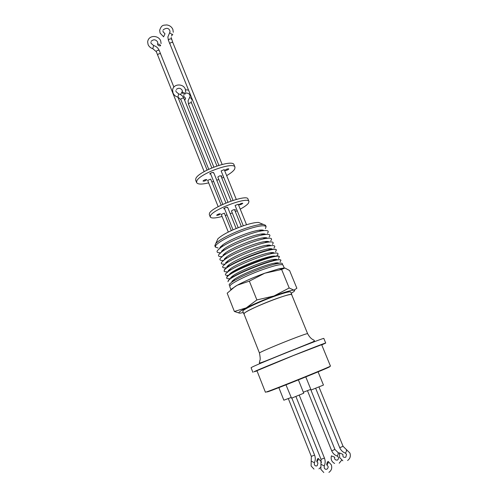 <?xml version="1.0" encoding="UTF-8"?>
<svg xmlns="http://www.w3.org/2000/svg" width="498" height="498" viewBox="0 0 498 498"><rect width="100%" height="100%" fill="white"/><g stroke="black" fill="none" stroke-linecap="round" stroke-linejoin="round"><path stroke-width="0.75" d="M185.181 93.985L185.113 94.103C183.625 94.215 182.654 93.692 182.181 92.535L182.249 92.404C183.743 92.298 184.714 92.827 185.181 93.985M184.627 100.21L185.611 98.28L184.727 100.453M160.512 45.679L160.424 45.853C158.968 45.972 158.022 45.443 157.573 44.247L157.661 44.073C159.117 43.955 160.07 44.49 160.512 45.679L160.655 45.386M163.661 36.622L165.006 33.796L163.661 36.622M318.135 458.397L318.234 458.44C318.197 459.909 317.749 461.017 316.902 461.758L316.803 461.708C316.84 460.245 317.282 459.137 318.135 458.397M345.357 453.105L346.527 454.35L345.836 457.183C344.05 457.587 343.085 457.226 342.941 456.106L342.879 454.332L339.474 452.943M328.107 461.447L328.219 461.497C328.201 463.04 327.74 464.186 326.837 464.933L326.732 464.883C326.75 463.352 327.211 462.2 328.107 461.447M337.152 456.037C338.845 457.245 338.982 458.558 337.563 459.984L337.364 460.102C335.154 460.177 334.276 459.218 334.724 457.22L331.444 455.869M217.028 240.721L217.869 238.822C222.413 234.608 230.979 230.238 243.559 225.712C250.488 223.403 255.493 222.32 258.58 222.457L260.504 223.247M221.685 246.261L220.9 246.386M218.136 248.023L215.323 247.052L214.819 245.67L215.783 243.522C219.076 239.7 233.076 232.547 245.838 228.258C253.949 225.544 259.782 224.262 263.336 224.405L265.521 225.289L266.113 226.634L265.415 228.582M220.278 247.892L219.761 247.948M215.323 247.052L215.696 245.657C217.813 242.084 232.691 234.265 246.41 229.653C258.014 225.855 264.581 224.853 266.113 226.634M263.529 230.35L263.118 230.667M220.595 252.754C217.433 252.909 216.393 252.162 217.47 250.5L220.77 247.537C229.012 241.437 252.349 232.056 262.514 230.755C267.725 230.064 269.368 230.891 267.451 233.232M222.089 256.607C218.871 256.812 217.813 256.09 218.915 254.441L222.096 251.615C230.331 245.526 254.229 235.921 264.382 234.614C269.455 233.936 271.036 234.732 269.113 237.017M223.565 260.398C220.284 260.653 219.207 259.962 220.334 258.319L223.397 255.623C231.626 249.56 256.078 239.731 266.218 238.411C271.161 237.739 272.674 238.511 270.738 240.739M225.028 264.121C221.678 264.426 220.583 263.766 221.735 262.141L224.685 259.57C232.902 253.526 257.908 243.478 268.017 242.146C272.836 241.48 274.28 242.233 272.344 244.4M226.864 266.623L229.285 264.55C236.5 259.259 259.277 250.108 268.148 248.925C270.744 248.533 272.169 248.664 272.425 249.317L272.418 249.317M226.472 267.787C223.054 268.142 221.934 267.513 223.11 265.895L225.949 263.448C234.153 257.435 259.707 247.164 269.791 245.825C274.485 245.165 275.861 245.888 273.925 248.004M273.95 252.853L273.346 253.289M227.331 271.759C225.407 271.933 224.337 271.721 224.112 271.136L224.461 269.592L227.2 267.258C235.386 261.288 261.487 250.793 271.528 249.442C274.367 249.006 275.96 249.131 276.303 249.803L275.606 251.845M234.514 209.758L233.307 209.789L231.452 210.897L238.2 227.673M220.869 175.912L219.637 175.856L217.825 177.02L227.953 202.194M210.393 173.273L222.805 204.373M224.374 208.158L224.741 209.029M238.193 204.323L235.081 205.469L243.292 225.806M224.299 213.212L221.317 214.401M224.112 271.136L224.573 269.904C228.688 263.411 276.278 245.296 276.434 250.102M234.57 209.745L235.517 209.739L234.826 210.386M220.925 175.9L221.89 175.956L221.237 176.672M224.654 208.855L223.633 208.73C225.003 207.697 226.26 207.236 227.405 207.349L227.256 207.635L227.1 207.243M210.735 174.119L209.677 173.895C211.003 172.781 212.254 172.333 213.43 172.545L213.3 172.874L213.107 172.401M228.177 270.707L230.593 268.64C237.814 263.367 261.176 253.98 270.034 252.785C272.611 252.386 273.993 252.517 274.186 253.177M240.229 209.148C244.512 206.813 247.282 204.778 248.539 203.06L248.956 201.422C248.334 196.337 213.175 209.303 210.486 215.665L210.256 216.985C211.245 218.485 215.186 218.317 222.077 216.468M225.283 215.497L227.026 214.912M230.232 213.729L232.267 212.914M235.311 211.588L237.191 210.704M248.956 201.422L247.967 198.988C247.313 193.834 212.167 206.776 209.509 213.2L209.285 214.538L210.256 216.985M216.68 215.161C218.018 214.165 219.257 213.71 220.39 213.81L220.359 213.941C219.014 214.943 217.782 215.391 216.655 215.292L216.68 215.161M239.034 204.641C240.403 203.626 241.642 203.165 242.75 203.271L242.713 203.427C241.343 204.441 240.098 204.896 238.996 204.796L239.034 204.641M233.027 200.389L221.124 170.907L224.243 169.644L236.289 199.412M207.734 180.388L210.704 179.081L221.143 205.157M226.665 175.613C230.867 173.186 233.543 171.001 234.695 169.065L235 167.179C233.979 161.147 199.038 173.79 196.76 181.073L196.623 182.604C197.743 184.453 201.752 184.54 208.662 182.878M211.862 181.975L213.605 181.415M216.786 180.264L218.803 179.454M221.822 178.122L223.677 177.22M235 167.179L234.029 164.782C232.977 158.688 198.055 171.306 195.801 178.651L195.67 180.201L196.623 182.604M203.047 180.942C204.342 179.865 205.574 179.423 206.738 179.622L206.72 179.778C205.425 180.855 204.192 181.297 203.035 181.098L203.047 180.942M225.102 170.229C226.428 169.133 227.661 168.685 228.8 168.89L228.775 169.065C227.443 170.16 226.216 170.609 225.077 170.403L225.102 170.229M228.302 275.344C225.594 275.543 224.797 274.94 225.905 273.533L228.532 271.323C236.693 265.39 263.38 254.659 273.377 253.295C277.828 252.642 279.079 253.32 277.131 255.325M276.857 259.47L276.16 259.968M229.815 278.625C227.916 278.818 226.864 278.643 226.652 278.096L227.007 276.546C228.078 275.307 230.518 273.639 234.321 271.541C243.329 266.548 259.39 260.093 269.35 257.46C275.369 255.879 278.675 255.567 279.266 256.532L278.544 258.562M226.652 278.096L227.138 276.907C231.389 270.638 279.384 252.299 279.422 256.881M230.655 277.647L233.462 275.4C241.063 270.227 263.579 261.176 272.643 259.651C275.425 259.141 276.95 259.19 277.224 259.8M278.5 262.988L277.766 263.498M280.978 260.417C281.003 255.953 232.796 274.404 228.476 280.567L227.978 281.725L228.377 280.287L231.47 277.847C240.017 272.045 265.59 261.767 275.768 260.037C278.83 259.477 280.523 259.514 280.86 260.155L280.081 262.066M278.743 263.156L278.419 263.386M231.85 281.382L234.639 279.148C242.246 273.993 265.328 264.712 274.386 263.168C277.149 262.658 278.631 262.707 278.83 263.324M230.101 285.516C229.005 285.36 228.875 284.819 229.696 283.891L232.672 281.569C239.663 277.249 249.529 272.742 262.272 268.055C268.603 265.801 273.67 264.301 277.479 263.554C281.65 262.795 283.181 263.149 282.067 264.625M284.209 267.968L283.032 265.085C281.775 263.809 275.058 265.291 262.882 269.536C248.552 274.628 232.722 282.354 230.238 285.366L229.727 286.512L230.873 289.413M230.661 289.624L237.285 285.217L249.355 281.146L256.868 299.933L273.975 295.999C284.439 292.164 291.093 290.216 293.938 290.147C295.077 290.197 294.965 290.739 293.59 291.772L291.23 293.291M239.463 313.136L234.365 311.468L227.181 293.198L235.093 286.524L237.285 285.217C244.885 281.146 254.042 277.143 264.762 273.215L281.631 269.48L289.189 287.975L293.938 290.147L296.87 288.267L289.587 270.532L284.875 268.011L281.631 269.48M244.039 314.051L243.871 313.908C242.763 312.862 258.935 305.087 274 299.528C284.887 295.557 290.813 293.926 291.778 294.648L291.76 294.866M291.778 294.648L290.72 292.046C289.736 291.286 283.804 292.886 272.916 296.845C257.852 302.379 241.704 310.192 242.837 311.294L243.871 313.908M307.602 333.648L291.685 294.685C292.357 291.778 249.025 308.623 244.53 313.049L243.97 313.871L259.446 353.007L260.137 352.497C262.894 350.909 277.467 344.728 290.216 339.76C301.078 335.546 306.874 333.511 307.602 333.648C311.188 340.202 314.051 339.561 314.331 340.626C314.73 340.813 314.064 341.317 312.333 342.138L296.515 348.544C279.366 355.199 257.404 364.903 259.421 362.7L259.807 360.633C260.423 359.979 260.305 357.44 259.446 353.007M257.03 370.929L253.868 371.801C261.145 368.234 328.207 341.41 325.711 343.054L321.752 344.909M325.711 343.054L323.831 338.478C326.215 336.586 259.209 363.328 252.038 367.144L251.079 367.723L252.884 372.33M321.658 344.691L330.442 366.067C333.025 365.675 273.533 389.729 266.405 391.951L265.403 392.212L256.943 370.705L293.347 355.572L321.664 344.691M266.523 391.907L267.588 391.858C274.541 389.704 331.985 366.472 329.502 366.827L329.421 366.621M278.861 387.637L283.848 400.199L291.025 397.535M305.797 376.911L311.094 390.027L323.457 385.066L318.085 371.863M285.97 384.854L291.542 398.188L303.749 393.208L298.402 379.906M303.35 392.212L310.827 389.355M243.335 312.545L240.148 313.124C237.222 313.254 239.258 311.499 246.267 307.857C253.986 303.985 263.218 300.033 273.975 295.999L289.189 287.975M234.365 311.468L246.267 307.857L256.868 299.933M249.355 281.146L264.762 273.215L278.98 268.796L284.458 267.974M229.528 274.23C230.487 273.122 232.653 271.64 236.015 269.779C245.894 264.587 256.19 260.448 266.909 257.36C271.186 256.227 273.95 255.835 275.201 256.177M213.841 173.123L213.3 172.874M227.779 207.815L227.256 207.635M225.55 262.882L228.059 260.709C235.274 255.412 257.497 246.473 266.374 245.309C268.988 244.916 270.451 245.047 270.769 245.688M224.218 259.078L226.814 256.806C234.016 251.496 255.698 242.781 264.569 241.63C267.202 241.244 268.702 241.368 269.082 242.003M222.867 255.213L225.55 252.841C232.74 247.531 253.874 239.034 262.739 237.888C265.384 237.509 266.928 237.627 267.364 238.262M221.492 251.285L224.268 248.807C231.439 243.497 252.019 235.224 260.871 234.091C263.542 233.711 265.123 233.83 265.615 234.452M220.097 247.301L222.967 244.711C230.113 239.407 250.145 231.352 258.972 230.232C261.662 229.852 263.28 229.97 263.828 230.586M261.631 230.014L260.977 230.468M191.456 102.98L190.18 102.725L188.456 104.014L188.057 100.814L189.445 97.801M183.83 98.399L183.824 98.218C182.791 97.863 181.77 98.212 180.749 99.276L208.73 169.264M175.9 90.568L176.093 91.763L178.658 93.873L177.935 97.129L180.749 99.451M191.761 100.092L191.96 99.837C191.618 98.542 190.821 97.82 189.564 97.67L190.087 96.431L189.894 95.168C189.184 93.524 187.721 92.858 185.505 93.17M160.593 53.902L160.58 53.871C159.534 53.417 158.532 53.747 157.58 54.855L157.723 55.197M172.831 42.573L172.825 42.548C171.76 42.069 170.746 42.411 169.781 43.569L218.877 165.336M159.242 50.64L159.229 50.441C158.165 49.974 157.163 50.304 156.21 51.443L204.168 171.623M171.449 39.305L171.436 39.081C170.366 38.595 169.345 38.937 168.374 40.108L169.787 43.787M150.894 42.299L151.093 43.357L153.602 45.505L152.805 48.698L156.223 51.636M171.536 36.037L172.04 35.271C171.661 33.876 170.82 33.154 169.532 33.105L169.407 33.254M311.368 456.349L314.593 455.104L291.853 398.095M344.921 452.943C342.524 451.935 340.788 450.173 339.723 447.671L343.078 446.333L319.013 387.083M321.098 459.318L324.435 458.036L299.273 395.25M336.66 455.844C334.363 454.867 332.714 453.174 331.699 450.777L334.936 449.482L310.671 389.417M311.219 461.111L314.387 462.748L314.369 464.634C315.072 465.941 316.031 466.29 317.232 465.667L317.936 462.922L316.896 461.758M345.195 453.049L345.313 453.087C346.272 452.153 346.627 450.983 346.39 449.582L346.259 449.538M320.955 464.273L324.254 465.972L324.242 467.927C324.964 469.278 325.941 469.639 327.174 469.01C328.126 467.958 328.375 467 327.908 466.14L326.837 464.933M336.984 455.975L337.09 456.012C337.999 455.104 338.347 453.971 338.136 452.62L338.018 452.576M312.389 342.114L312.794 342.325M176.298 89.41C178.639 87.623 180.618 87.953 182.256 90.406L182.249 92.404M177.935 97.129C175.613 96.531 173.976 95.149 173.011 92.989L172.607 90.101C173.086 83.72 183.22 83.166 185.318 89.173L185.71 92.23M183.718 95.28L183.905 96.506L185.611 98.28M188.481 90.045L185.542 89.827M182.449 91.215L180.544 94.595M151.118 41.346C153.54 39.112 155.725 39.348 157.685 42.056L157.661 44.073M152.799 48.692C150.57 48.007 148.995 46.625 148.08 44.54L147.651 41.963C148.423 34.661 158.588 35.09 160.68 40.855L161.103 43.594M162.946 30.764L163.151 31.878L165.006 33.796M173.292 32.289L172.862 29.376C171.642 26.805 169.575 25.317 166.674 24.919C163.929 25.404 161.663 24.159 159.659 30.359L160.101 33.111L163.649 36.846M321.465 462.449L321.198 461.609L318.234 458.44M320.426 467.554L318.957 468.867M342.817 460.793L339.58 457.45L339.493 452.894M328.929 472.359C331.525 470.473 332.309 467.946 331.288 464.783L328.219 461.497M334.619 463.445C331.612 461.752 330.56 459.212 331.456 455.826M323.806 472.54L320.849 469.297L321.061 459.399L295.943 396.589M347.592 460.488C350.144 458.627 350.909 456.137 349.882 453.012L343.078 446.333M313.97 469.091L311.101 465.96L311.331 456.417L288.33 398.618M168.386 40.326L167.876 36.964L170.03 31.772L169.824 30.627C168.641 27.919 166.438 27.639 163.201 29.793M271.727 256.862L271.51 256.321M264.083 238.094L263.94 237.739M262.552 234.34L262.384 233.917M261.002 230.53L260.796 230.039M217.869 238.822L215.783 243.522M213.829 167.085L188.456 104.014M233.014 229.839L224.642 208.961M228.308 232.062L221.224 214.333M178.658 93.873C181.091 94.508 182.816 95.958 183.824 98.218L211.818 167.894M218.168 206.676L207.635 180.307M192.278 99.451L191.948 99.868M222.139 164.427L172.825 42.542L171.15 37.406M172.787 34.119L172.015 35.352M339.723 447.671L315.707 388.409M331.699 450.777L307.478 390.7M339.368 453.255L338.136 452.62L334.936 449.482M339.219 463.196L341.665 460.14M324.279 465.916C325.399 463.333 325.449 460.706 324.435 458.036M314.412 462.698C315.502 460.208 315.564 457.674 314.593 455.104M278.98 268.796L282.036 269.013M234.639 279.148L232.672 281.569M274.386 263.168L277.479 263.554M233.462 275.4L231.47 277.847M272.643 259.651L275.768 260.037M236.015 269.779L234.321 271.541M266.909 257.36L269.35 257.46M160.599 53.852L159.229 50.441C158.14 47.97 156.266 46.326 153.602 45.505M230.593 268.64L228.532 271.323M270.034 252.785L273.377 253.295M207.093 170.061L177.892 97.122M173.877 87.088L160.58 53.871M191.244 101.374L191.456 102.8L216.923 165.965M231.327 230.605L224.324 213.094M246.541 224.747L238.225 204.192M236.158 228.495L227.804 207.691M225.924 203.01L213.86 172.98M241.325 226.497L234.533 209.658M231.066 201.049L220.882 175.788M229.285 264.55L227.2 267.258M268.148 248.925L271.528 249.442M228.059 260.709L225.949 263.448M266.374 245.309L269.791 245.825M226.814 256.806L224.685 259.57M264.569 241.63L268.017 242.146M225.55 252.841L223.397 255.623M262.739 237.888L266.218 238.411M224.268 248.807L222.096 251.615M260.871 234.091L264.382 234.614M222.967 244.711L220.77 247.537M258.972 230.232L262.514 230.755M261.848 362.432L261.705 362.861M258.58 222.457L263.336 224.405"/></g></svg>
